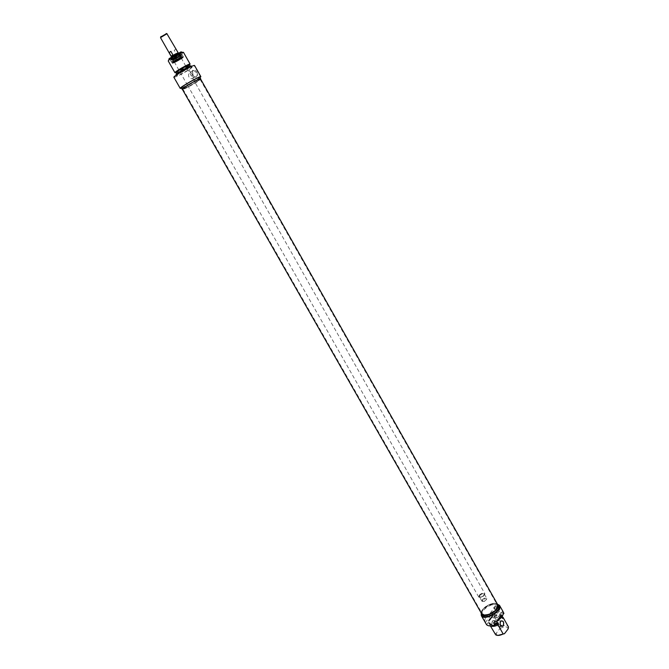 <?xml version="1.0" encoding="UTF-8"?>
<svg xmlns="http://www.w3.org/2000/svg" width="669" height="669" viewBox="0 0 669 669"><rect width="100%" height="100%" fill="white"/><g stroke="black" fill="none" stroke-linecap="round" stroke-linejoin="round"><path stroke-width="0.5" stroke-dasharray="3.35 2.51" d="M196.795 80.698C189.176 84.662 184.569 87.497 182.98 89.211L183.063 89.253C184.109 89.654 199.956 80.656 200.156 79.544L196.795 80.698M196.644 80.297L200.048 79.134C199.847 80.263 183.833 89.362 182.771 88.952C181.299 89.036 190.874 83.065 196.644 80.297M496.064 609.15L497.05 604.567C494.341 600.168 479.522 608.589 481.914 613.164L482.023 613.381C485.702 615.848 490.377 614.435 496.064 609.15M182.261 89.144C182.361 90.273 201.377 79.469 200.474 78.8M496.289 609.426C490.285 614.928 485.518 616.283 481.998 613.481C479.573 608.857 494.55 600.352 497.284 604.793C498.071 605.98 497.736 607.519 496.289 609.426M497.795 604.793C495.303 599.558 478.502 609.099 481.73 613.916M479.196 595.243C481.488 593.152 483.353 592.583 484.799 593.528L484.9 593.846C483.762 596.464 481.772 597.593 478.937 597.233L479.196 595.243M479.364 595.36L479.113 597.266C481.839 597.618 483.746 596.531 484.841 594.013C483.729 592.701 481.906 593.152 479.364 595.36M171.348 56.79L178.272 52.859M482.249 599.717C484.072 598.036 485.569 597.584 486.731 598.354L486.815 598.613C485.903 600.712 484.323 601.615 482.048 601.314L482.249 599.717M482.826 600.11L482.667 601.431C484.54 601.674 485.845 600.929 486.597 599.198C485.836 598.278 484.582 598.579 482.826 600.11M160.819 36.895L166.581 33.617M167.384 33.726L160.501 37.64M172.803 56.338L178.238 52.876C175.688 53.696 173.405 54.992 171.389 56.765L172.803 56.338M175.914 49.054L174.233 50.334L176.282 53.946L177.971 52.675L175.914 49.054L174.233 50.334M172.92 54.975L171.239 56.246M176.282 53.946L177.971 52.675M192.329 74.451L190.473 72.093C187.88 71.349 187.437 79.285 191.953 78.691C193.926 78.323 194.052 76.91 192.329 74.451M181.751 58.379C177.661 61.096 174.743 62.61 173.012 62.928C173.848 61.841 176.415 60.21 180.73 58.044L182.687 57.425L181.751 58.379M181.876 58.596L182.813 57.643C182.704 56.873 172.535 62.643 173.137 63.137L181.876 58.596M179.284 53.963L180.22 52.993C180.095 52.182 169.842 58.002 170.47 58.529L179.284 53.963M178.765 55.234L180.597 53.645C180.463 52.834 170.219 58.663 170.838 59.181C172.092 59.089 174.734 57.777 178.765 55.234M179.518 55.828C184.953 52.199 178.096 54.841 172.702 58.471C167.309 62.092 174.224 59.39 179.518 55.828M179.325 53.671L170.729 58.395C166.489 59.533 183.122 50.083 179.969 53.144L179.325 53.671M168.931 59.34C172.017 58.354 175.888 56.288 180.521 53.127L181.7 52.082M181.918 58.303L173.38 62.995C169.249 64.14 185.673 54.808 182.57 57.777L181.918 58.303M196.31 72.536L193.809 70.504L192.287 71.374L193.274 75.806L195.264 77.086C197.112 76.801 197.464 75.279 196.31 72.536M196.987 72.152C198.342 77.161 197.163 78.424 193.45 75.948L192.304 70.797C193.592 69.124 195.147 69.576 196.987 72.152M173.898 77.295C175.855 77.178 180.889 74.694 188.993 69.835L194.579 65.545M200.667 77.06L194.386 65.955M199.989 77.529L195.231 80.849L181.466 88.166M188.993 69.835L195.231 80.849M183.448 52.307L181.968 53.821C178.171 56.74 168.337 61.849 168.228 60.946M174.952 72.737L177.385 72.001L188.24 65.838L190.13 64.115M182.336 89.278C183.808 89.203 194.436 83.433 198.743 80.38L200.558 78.934M199.839 77.27L197.94 78.959C193.19 82.337 181.282 88.676 181.274 87.815M176.014 72.762L178.197 72.11L187.922 66.582L189.603 65.044M189.068 67.778L190.422 66.482C190.322 65.487 176.039 73.607 176.833 74.2C179.217 73.682 183.298 71.541 189.068 67.778M176.039 74.652C176.098 75.446 185.865 70.304 189.703 67.477L191.209 66.03M190.305 68.547L191.827 67.109C191.727 66.014 175.771 75.079 176.658 75.731C176.708 76.517 186.475 71.374 190.305 68.547M175.052 60.478L173.697 61.757L181.341 57.425C180.739 57.233 178.648 58.253 175.052 60.478M179.928 57.542L181.675 56.02C181.558 55.268 171.741 60.846 172.326 61.331C173.514 61.239 176.047 59.967 179.928 57.542M180.613 58.747L182.369 57.225C182.252 56.48 172.435 62.058 173.012 62.543C174.191 62.443 176.725 61.172 180.613 58.747M174.224 61.247L172.251 63.062C173.045 63.463 183.13 57.726 183.197 56.84C182.16 56.698 179.167 58.17 174.224 61.247M174.065 61.046L172.067 62.878C173.789 62.518 176.775 60.996 181.04 58.312L183.13 56.505C181.717 56.631 178.698 58.144 174.065 61.046M177.628 54.624L178.974 53.328L171.398 57.634C172.008 57.835 174.082 56.832 177.628 54.624M178.205 55.276L179.643 53.896C176.675 54.958 173.973 56.489 171.54 58.504C172.192 58.713 174.417 57.634 178.205 55.276M177.502 54.674L178.857 53.478C178.757 52.876 171.13 57.216 171.59 57.609L177.502 54.674M177.578 54.816L178.932 53.62C178.84 53.018 171.205 57.358 171.674 57.751L177.578 54.816C179.627 52.993 178.121 53.579 173.037 56.564C170.996 58.37 172.502 57.793 177.561 54.825M178.531 56.213L179.902 54.925L172.293 59.315L178.531 56.213M179.108 57.233L180.546 55.979C180.454 55.36 172.393 59.934 172.87 60.344L179.108 57.233M488.83 621.125L489.248 620.498L488.521 620.598L489.098 620.531L488.897 621.284M488.863 620.414L488.37 620.589L488.838 620.38L488.855 621.108M488.738 621.284L489.248 620.498M489.29 619.628L489.658 620.288L489.516 619.143L489.022 619.762L489.817 620.288L489.733 619.26L489.44 619.636M490.185 618.549L490.879 618.95L490.778 618.022L491.213 618.516L490.745 617.788L490.829 618.775L490.226 618.424L490.594 619.31L490.185 618.549M490.076 618.424L490.436 619.302L490.344 618.591M490.436 619.302L489.85 618.9L490.026 620.021L490.569 619.335L489.984 618.884M490.553 617.813L490.369 618.407M490.193 618.549L490.753 618.917L490.829 617.838M492.652 615.371L492.719 615.898L492.652 615.371M492.668 615.371L492.777 615.865M492.334 615.823L493.195 616.007L492.886 615.196L492.61 616.04M492.459 616.032L493.128 615.89L492.902 615.212M491.866 617.228L491.606 616.542L491.464 617.42L492.158 617.32L491.732 616.55L491.364 616.994L492.016 617.228M491.648 617.771L492.141 617.336M492.133 616.818L491.79 616.266L492.075 617.052L492.175 616.082L492.61 616.542L492.141 615.823L492.233 617.052L492.334 616.124L492.769 616.55L492.292 615.823L492.284 616.843M489.833 618.875L489.867 620.021L490.419 619.335M488.897 619.929L489.491 620.707L489.047 619.929M491.121 618.056L490.712 617.629L491.372 618.131L491.146 617.077L491.531 617.847M490.712 617.629L491.146 618.131M491.18 618.097L490.954 617.512M486.572 624.712L488.429 622.354L488.897 623.19L489.549 622.362L490.176 623.466L489.741 624.654L494.868 633.652L496.197 633.359L499.835 628.668L500.22 626.736L495.135 617.788L494.291 618.24L493.663 617.136L494.307 616.325L493.839 615.497L495.662 613.18L494.416 610.989L485.309 622.496M492.334 621.008C495.11 620.13 495.988 621.668 494.96 625.632C492.183 626.527 491.305 624.988 492.334 621.008M501.081 616.266L501.165 615.656L500.813 616.509L500.454 615.823L500.788 615.304L500.596 616.007L501.073 616.065M501.34 615.965L500.721 616.274L500.947 615.304L500.596 616.007M500.169 616.5L500.445 617.286L499.81 616.759L500.362 616.249L500.295 617.278L500.011 616.5M498.756 618.265L499.383 618.407L499.3 617.42L499.768 618.148L499.158 617.646L499.149 618.95L498.589 618.123L499.225 618.407L499.141 617.42L499.526 618.265L499.183 617.654M499.149 618.95L498.606 618.256M499.317 617.646L499.467 618.557L498.731 618.206L499.091 618.825M497.092 620.573L496.783 621.091L496.933 620.564M497.276 620.623L496.883 621.167M496.833 621.192L496.808 620.397M497.067 621.61L496.507 620.832M498.162 619.937L498.121 618.925L498.045 620.146L497.594 619.435L497.962 618.917L498.012 619.929M497.502 620.782L497.477 619.536L497.845 620.422L497.067 620.046L497.87 620.263L497.636 619.544L497.861 620.213M497.594 620.941L497.05 620.255M498.02 620.222L497.36 620.213L497.619 620.707M497.226 620.213L497.51 620.782M499.693 617.127L499.643 617.596L499.559 617.119M499.584 617.186L500.337 617.428L499.793 618.123L499.467 616.985L500.178 617.428L499.634 618.114L499.434 617.178M500.429 615.973L500.621 616.868L500.27 615.965M498.656 619.302L498.464 618.273L498.698 619.343L498.029 618.833L498.497 619.302M503.314 614.125L502.101 615.689L502.377 616.182M493.571 622.747L502.67 611.14L503.364 612.369M500.094 624.712L500.078 622.329M492.501 621.125C491.406 624.261 492.05 625.891 494.424 626.025C496.256 622.998 495.796 621.2 493.061 620.64L492.501 621.125M503.105 611.7L502.67 611.14M494.416 610.989C487.266 614.318 484.105 617.989 484.95 622.011M508.122 628.96L508.122 628.735C507.161 626.226 504.401 626.201 499.835 628.668M500.22 626.736L501.206 626.268M501.265 626.243C504.761 624.896 507.119 625.013 508.331 626.594M502.377 616.768L495.135 617.788M502.319 617.596L501.165 616.701C499.275 616.174 496.983 616.684 494.291 618.24M501.926 617.336L501.691 616.492C500.195 614.844 497.519 615.054 493.663 617.136M502.411 616.132L502.394 616.107C500.956 614.393 498.263 614.46 494.307 616.325M502.101 615.689L501.926 615.271C500.487 613.565 497.795 613.64 493.839 615.497M503.924 613.348L498.597 604.383M481.187 612.963C482.851 609.158 486.405 606.273 491.866 604.299L496.699 612.837L495.662 613.18M503.448 612.971L496.699 612.837M489.984 613.264L490.118 613.205C493.638 613.958 494.909 615.488 493.931 617.796C492.426 617.997 491.054 617.211 489.817 615.455L489.984 613.264M495.119 608.765L497.05 610.663L499.216 611.081C500.203 608.773 498.94 607.243 495.428 606.515L494.784 607.929L495.119 608.765M496.197 633.359L497.008 635.048L497.861 635.416M495.001 608.447L494.617 607.469C495.043 601.122 505.639 613.899 497.259 610.655L495.001 608.447M491.866 604.299L497.711 604.366M495.06 634.128L494.868 633.652M489.741 624.654L490.712 625.9M497.368 604.032L494.592 603.229C487.015 604.517 482.583 607.828 481.295 613.155M482.215 615.112C479.84 611.7 489.156 604.007 495.219 604.341L498.581 605.821M490.176 623.466L490.419 624.361L493.254 625.473M489.549 622.362L489.783 623.257C491.272 624.905 493.948 624.687 497.82 622.605M488.897 623.19L489.089 623.659C490.126 625.089 492.25 625.272 495.445 624.21M488.429 622.354L488.621 622.831C490.034 624.537 492.727 624.461 496.699 622.605M479.673 595.36C483.051 592.968 484.481 592.977 483.98 595.368C480.585 597.768 479.146 597.76 479.673 595.36M479.832 595.469L479.447 596.865C481.914 597.417 483.536 596.489 484.314 594.097C483.16 593.336 481.663 593.796 479.832 595.469M180.538 55.117C176.507 58.144 167.601 62.25 171.69 59.173C175.755 56.112 184.719 52.006 180.538 55.117M182.252 58.144C186.442 55.059 177.494 59.181 173.422 62.225C169.324 65.278 178.222 61.155 182.252 58.144M180.73 55.209L181.809 54.097C181.675 53.177 169.893 59.867 170.603 60.461C172.619 60.118 175.997 58.362 180.73 55.209M182.277 57.952C177.544 61.096 174.174 62.844 172.167 63.212C171.473 62.635 183.239 55.953 183.373 56.848L182.277 57.952M177.586 55.042L178.815 53.871L171.95 57.777L177.586 55.042M179.484 58.387L180.781 57.342C181.349 56.321 172.753 61.205 173.915 61.239L179.484 58.387M179.777 58.629C181.935 56.765 180.404 57.367 175.178 60.427C173.054 62.284 174.584 61.682 179.777 58.629M174.057 59.365L172.552 60.804L181.107 55.937C180.438 55.719 178.088 56.857 174.057 59.365M179.693 55.937L181.776 54.122C181.642 53.202 169.934 59.85 170.645 60.444C172.067 60.335 175.077 58.83 179.693 55.937M178.598 55.126C183.339 51.956 177.344 54.256 172.644 57.425C167.936 60.586 173.973 58.245 178.598 55.126M182.98 89.211L482.023 613.381M200.165 79.452L497.184 604.768M171.423 56.907L187.554 85.264M187.563 85.281L478.72 596.982M178.339 52.976L484.799 593.528M481.872 601.113L479.481 596.915C478.678 598.203 485.008 596.062 484.348 594.147L486.731 598.354M486.597 599.198L486.815 598.613M482.667 601.431L482.048 601.314M170.47 58.529L170.838 59.181C170.118 58.471 180.337 52.659 180.597 53.645L180.22 52.993M192.287 71.374L192.304 70.797M191.953 78.691L195.264 77.086M190.473 72.093L193.809 70.504M181.809 54.097C181.533 53.01 169.809 59.666 170.603 60.461L172.167 63.212C174.233 62.986 177.611 61.28 182.303 58.094L183.373 56.848L181.809 54.097M187.922 66.582L188.24 65.838M178.197 72.11L177.385 72.001M176.29 75.095L176.658 75.731M191.459 66.474L191.827 67.109M172.293 59.248L171.95 57.777C172.652 57.233 170.127 59.215 177.528 54.85L178.815 53.871L179.902 54.925M180.538 56.062L180.781 57.342L173.915 61.239L172.945 60.377M181.341 57.425L181.107 55.937L172.552 60.804L173.697 61.757M179.936 57.509C172.426 62.142 169.173 62.518 174.057 59.089C182.595 54.089 183.49 54.691 179.936 57.509M172.326 61.331L173.012 62.543M181.675 56.02L182.369 57.225M183.13 56.505L181.776 54.122C181.5 53.035 169.859 59.65 170.645 60.444L172 62.827M171.398 57.634L171.54 58.504M178.974 53.328L179.643 53.896M172.293 59.315L172.87 60.344M179.969 54.958L180.546 55.979M501.123 620.857L493.061 620.64M501.156 626.243L494.424 626.025M501.165 616.701L501.934 616.567M502.068 617.153L501.691 616.492M502.394 616.107L501.926 615.271M493.931 617.796L499.216 611.081M490.118 613.205L495.428 606.515M494.784 607.929L494.617 607.469M497.008 635.048L495.729 634.831M490.377 625.908L489.934 625.13M490.419 624.361L489.783 623.257M489.089 623.659L488.621 622.831"/><path stroke-width="1" d="M196.903 80.121C191.183 82.864 181.592 88.785 182.261 89.144L481.73 613.916C485.627 616.542 490.586 615.045 496.615 609.434L497.795 604.793L200.474 78.8L196.903 80.121M178.339 52.976L178.272 52.859C175.696 53.687 173.388 55 171.348 56.79L171.423 56.907M166.581 33.617L160.819 36.895M171.356 56.714L160.501 37.64L166.924 33.734L178.205 52.826M172.92 54.975L171.239 56.246L169.173 52.617L170.846 51.337L172.92 54.975M169.173 52.617L170.846 51.337M181.7 52.082L181.023 51.856L169.09 58.638L168.931 59.34M181.466 88.166L180.237 88.4C179.108 87.681 200.842 75.329 200.867 76.676L199.989 77.529M168.228 60.946L168.739 60.21C173.003 56.982 177.603 54.373 182.553 52.366L183.448 52.307L190.13 64.115C190.013 62.978 174.04 72.051 174.952 72.737L168.228 60.946M200.558 78.934L200.65 78.699C200.625 77.504 181.082 88.609 182.085 89.245L182.336 89.278M182.085 89.245L181.274 87.815C180.254 87.162 199.805 76.057 199.839 77.27L200.65 78.699M190.247 66.172L189.603 65.044C189.503 64.032 175.211 72.152 176.014 72.762L176.658 73.891M191.459 66.474L191.209 66.03C191.108 64.918 175.144 73.991 176.039 74.652L176.29 75.095M200.867 76.676L194.579 65.545C194.462 64.032 172.669 76.408 173.898 77.295L180.237 88.4M481.312 615.639L486.572 624.712C488.203 626.209 490.954 626.301 494.843 624.971L493.571 622.747C500.78 619.385 503.958 615.706 503.105 611.7L499.492 605.311C503.197 610.73 484.08 621.585 481.312 615.639L481.187 612.963M497.184 620.983L497.067 621.61L496.833 621.192M502.377 616.182L501.926 617.336L502.553 618.449L503.406 617.989L508.507 627.02L508.122 628.96L504.493 633.685L503.163 633.986L498.012 624.921L498.447 623.717L497.82 622.605L497.167 623.433L496.699 622.605L494.843 624.971M503.364 612.369L503.924 613.348L503.314 614.125M503.239 625.9C504.259 621.902 503.381 620.355 500.604 621.242C499.576 625.247 500.462 626.803 503.239 625.9M500.078 622.329L501.123 620.857C503.506 620.974 504.158 622.622 503.071 625.783L502.503 626.284L500.094 624.712M503.406 617.989L508.507 627.02M503.23 617.579L502.377 616.768M502.553 618.449L502.068 617.153M497.711 604.366L499.492 605.311M497.861 635.416L504.493 633.685M503.163 633.986C499.977 635.533 497.493 635.818 495.729 634.831L490.377 625.908M490.712 625.9C492.484 626.761 494.926 626.435 498.012 624.921M481.295 613.155L481.58 614.008C484.072 619.343 501.273 609.576 497.953 604.709L497.368 604.032M497.953 604.709L498.581 605.821C501.909 610.697 484.707 620.464 482.215 615.112L481.58 614.008M493.254 625.473L498.447 623.717M495.445 624.21L497.167 623.433M160.903 36.511L160.744 37.247M166.213 33.492L166.924 33.734M169.09 58.638L168.739 60.21M181.023 51.856L182.553 52.366M502.503 626.284L501.156 626.243"/></g></svg>
